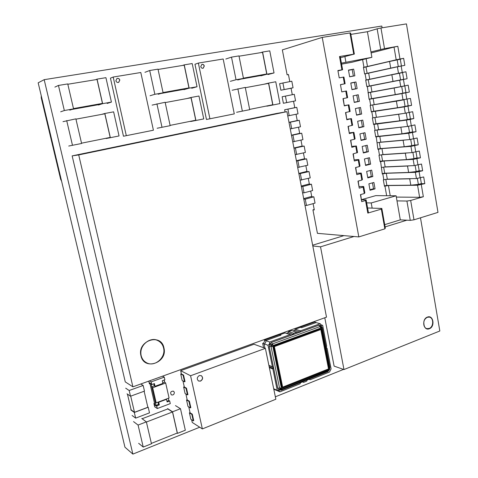 <?xml version="1.0" encoding="UTF-8"?>
<svg xmlns="http://www.w3.org/2000/svg" width="478" height="478" viewBox="0 0 478 478"><rect width="100%" height="100%" fill="white"/><g stroke="black" fill="none" stroke-linecap="round" stroke-linejoin="round"><path stroke-width="0.72" d="M382.107 27.796L381.803 26.039L44.179 79.671L38.174 82.819L124.943 447.199L132.872 454.1L199.714 427.224M275.358 396.812L343.545 369.398M44.179 79.671L132.872 454.1M174.333 392.307L173.52 391.159C170.73 391.171 170.001 392.402 171.333 394.858C173.251 395.306 174.249 394.458 174.333 392.307M427.26 317.302C422.707 318.766 422.51 327.908 427.009 328.643L429.19 328.458C433.749 326.934 433.881 317.774 429.34 317.111L427.356 317.267M324.783 317.768L334.116 366.124L343.981 369.554L439.826 330.991L420.485 217.807M343.951 235.63L312.654 245.196M354.013 236.496L320.523 246.833L343.981 369.554M320.523 246.833L312.803 245.955M406.856 220.191L385.113 226.901M118.622 82.419L119.727 80.113C119.237 78.715 118.317 78.153 116.961 78.44M115.879 80.734C116.381 82.15 117.313 82.706 118.669 82.401L119.823 80.077C119.315 78.655 118.377 78.099 117.008 78.422L115.879 80.734M113.184 77.042L110.436 78.153L123.473 136.23L153.414 130.219L140.801 72.513L113.184 77.042L126.312 135.692M225.837 59.021L231.495 57.127L238.976 55.902L243.463 78.416L237.691 79.993M240.769 79.151L260.982 75.524L266.736 73.976L262.518 52.347L239.036 56.195M231.495 57.127L236.042 79.742L230.342 81.314M243.463 78.416L236.042 79.742M243.416 78.153L266.736 73.976M260.701 52.646L262.595 52.036L266.915 74.21L260.904 75.823M262.595 52.036L269.765 50.865L274.037 72.931L267.961 74.556M266.915 74.21L274.037 72.931M144.953 72.309L149.698 70.511L158.009 69.149L163.1 92.822L158.206 94.274M160.817 93.503L183.988 89.344L188.959 87.904L184.191 65.181L158.075 69.459M149.698 70.511L154.854 94.297L150.05 95.737M163.1 92.822L154.854 94.297M163.046 92.547L188.959 87.904M182.608 65.444L184.239 64.859L189.133 88.155L183.94 89.649M184.239 64.859L192.192 63.556L197.032 86.739L191.744 88.251M189.133 88.155L197.032 86.739M276.009 390.12L279.893 391.858L300.076 383.786L300.656 382.651L302.717 381.826L303.626 382.364L306.673 381.151L307.24 380.022L309.284 379.203L310.186 379.741L329.539 372.004L331.099 368.891L327.107 348.295L326.582 347.96L326.349 346.759L326.683 346.096L322.656 325.309L320.732 324.783M302.502 381.91L303.626 382.364M300.507 327.334L295.171 329.258L300.489 330.836L320.164 323.696L315.844 322.531M268.881 365.347L272.412 366.751L267.997 345.247L264.173 343.903M296.916 332.132L293.821 333.256L288.557 331.642L291.628 330.537L297.836 332.712L299.909 331.959L300.489 330.836M279.875 334.773L284.978 332.933L290.212 334.57L269.694 342.015L265.858 340.7M269.341 367.606L272.878 369.028L277.246 390.329L273.697 388.745M309.051 379.299L310.186 379.741M320.164 323.696L321.616 325.333L322.656 325.309M290.212 334.57L291.144 335.144L293.235 334.385L293.821 333.256M267.997 345.247C269.245 344.584 269.813 343.509 269.694 342.015M272.878 369.028L273.237 368.329L272.98 367.092L272.412 366.751M279.893 391.858L278.716 390.377L277.246 390.329M286.322 333.351L287.977 332.754L288.557 331.642M292.984 330.949L294.597 330.364L295.171 329.258M287.977 332.754L293.235 334.385M268.905 365.467L272.98 367.092M269.156 366.698L273.237 368.329M294.597 330.364L299.909 331.959M316.036 322.459L314.548 322.058L300.172 327.239L301.63 327.663L316.066 322.59M274.468 389.092L274.641 389.63L276.182 390.197M276.045 390.257L275.866 389.713M263.575 347.703L262.697 343.449L264.077 343.939L264.955 348.199M264.454 340.109L265.84 340.587L280.968 335.12L279.552 334.666L264.454 340.109C264.633 341.686 264.047 342.798 262.697 343.449M264.077 343.939C265.427 343.282 266.019 342.164 265.84 340.587M339.219 77.854L337.946 70.852M377.554 123.677L378.612 129.681L407.549 126.425L406.467 120.098L373.533 124.441L372.38 117.935L374.913 117.492L376.013 123.742L399.757 120.797L398.64 114.272L402.966 113.549M374.913 117.492L398.64 114.272M399.757 120.797L407.328 119.578L406.222 113.059M370.169 105.417L372.703 104.945L373.808 111.225L397.517 107.729L396.393 101.169L404.633 99.669M372.703 104.945L396.393 101.169M397.517 107.729L405.087 106.415L403.964 99.812M367.946 92.834L370.48 92.344L371.591 98.653L395.264 94.596L394.129 88.006L404.812 85.909L405.936 92.535L402.84 93.192L401.711 86.554M370.48 92.344L394.129 88.006M395.264 94.596L402.84 93.192M365.712 80.196L368.245 79.683L369.363 86.022L392.994 81.397L391.858 74.771L402.56 72.614L403.689 79.27L400.576 79.898L399.441 73.224M368.245 79.683L391.858 74.771M392.994 81.397L400.576 79.898M380.703 49.431L377.136 28.823L367.415 31.715L370.952 51.947L384.515 48.625L397.821 46.282L394.027 47.083L396.196 59.798L367.492 66.478L366.13 58.746M371.131 52.95L394.027 47.083M292.297 94.71L291.054 88.227L293.056 87.779L291.807 81.218L279.612 83.674L280.879 90.223L291.066 88.269M340.432 57.718L354.353 54.068L339.511 56.541L340.216 56.553L342.606 69.758L338.209 70.804M363.465 67.494L366.005 66.956L367.128 73.325L390.717 68.133L389.576 61.477L400.289 59.254L401.424 65.94L398.987 66.478M366.005 66.956L389.576 61.477M390.717 68.133L398.305 66.538L397.164 59.834M398.305 66.538L401.424 65.94M349.251 133.087L348.295 126.359M298.505 127.22L299.7 133.476L301.72 133.225L302.944 139.654L292.745 141.823M407.328 119.578L410.399 118.861L409.317 112.473M346.759 119.381L345.779 112.503M405.087 106.415L408.176 105.734L407.065 99.197M296.025 114.266L297.244 120.623L299.258 120.319L289.011 122.434M288.987 122.32L297.226 120.546M341.764 91.878L346.436 90.963L345.761 91.113L346.974 97.805L342.995 98.629L344.309 105.883L348.94 104.825L344.262 105.608L343.264 98.635M293.54 101.246L294.777 107.711L296.79 107.353L298.027 113.842L287.762 115.939M341.746 91.758L340.485 84.803M294.305 94.315L282.139 96.753L283.394 103.266L295.547 100.84L294.305 94.315M359.08 187.209L358.225 181.06M385.824 179.423L386.887 185.44L410.811 185.189L409.718 178.82L411.211 178.658M386.451 179.322L409.718 178.82M410.811 185.189L418.364 184.418L417.342 178.396M383.661 167.145L384.73 173.215L408.624 172.433L407.525 166.033L409.246 165.83M384.157 167.061L407.525 166.033M408.624 172.433L416.183 171.578L415.137 165.454M416.183 171.578L419.2 170.748L418.214 164.922M361.505 200.563L360.675 194.558M381.486 154.806L382.567 160.937L406.425 159.616L405.32 153.187L407.346 152.924M381.808 154.752L405.32 153.187M406.425 159.616L413.984 158.672L412.926 152.452M379.305 142.408L380.392 148.592L404.215 146.74L403.103 140.281L405.565 139.929M379.371 142.396L403.103 140.281M404.215 146.74L411.779 145.706L410.704 139.385M413.984 158.672L417.019 157.871L416.003 151.902M382.567 160.937L380.046 161.301M368.024 158.063L369.106 164.109L365.509 165.041M356.642 173.783L355.763 167.491M411.779 145.706L414.82 144.936L413.787 138.823M354.192 160.285L353.29 153.85M351.724 146.722L350.798 140.138M411.558 125.678L412.616 131.928L401.992 133.798L375.684 136.612M409.556 132.675L408.469 126.258M375.523 130.243L404.018 126.819M400.875 127.303L401.992 133.798M377.112 129.974L378.206 136.2M418.364 184.418L421.375 183.564L420.407 177.87M384.366 185.769L386.887 185.44M382.209 173.562L384.73 173.215M377.871 148.987L380.392 148.592M373.485 124.178L376.013 123.742M371.275 111.685L373.808 111.225M369.058 99.131L371.591 98.653M366.829 86.524L369.363 86.022M364.589 73.851L367.128 73.325M293.056 87.779L280.879 90.223M358.775 127.548L362.42 126.712L361.296 120.432M355.375 108.602L358.237 107.938M356.51 114.935L360.167 114.128L359.038 107.813M353.093 95.899L358.231 94.74L359.414 101.354L354.694 102.161M371.502 92.033L404.812 85.909M354.234 102.256L357.903 101.479L356.767 95.14M350.798 83.13L354.491 82.401L355.632 88.777L351.945 89.523M370.898 85.849L371.974 91.937L400.767 86.649L399.674 80.226L366.853 86.655L365.688 80.053L366.196 79.951L365.114 73.845L368.663 73.122L369.739 79.24L398.491 73.254L397.391 66.806L404.83 65.331L403.647 58.334L397.284 59.81M368.663 73.122L397.391 66.806M339.511 56.541L341.907 69.806L337.892 70.547L339.225 77.878L343.921 77.03L345.128 83.728L340.461 84.708M348.492 70.302L352.202 69.609L353.35 76.014L350.243 76.701M289.788 81.601L288.431 74.502L287.111 74.837L288.449 74.592M349.645 76.725L353.35 76.014M301.72 133.225L291.502 135.376M291.466 135.19L299.67 133.344M349.472 132.836L353.911 132.334L349.34 133.595L348.038 126.413L352.627 125.212L351.432 118.616L347.004 119.237M409.156 119.153L413.823 118.568L412.663 111.709L405.296 113.232L372.882 117.821L371.818 111.798L404.215 106.875L405.296 113.232M299.258 120.319L300.489 126.778L290.26 128.911M375.35 111.129L376.407 117.158M404.215 106.875L411.594 105.357L406.354 106.134M411.594 105.357L410.429 98.462L370.665 105.256L369.596 99.203L401.95 93.586L403.038 99.974M351.432 118.616L346.831 119.775L345.522 112.557L350.141 111.458L348.94 104.825M296.79 107.353L284.649 109.767L294.771 107.681M373.127 98.522L374.196 104.58M401.95 93.586L409.347 92.081L402.004 93.347M409.347 92.081L408.176 85.156L400.767 86.649M346.436 90.963L347.643 97.626L346.974 97.805M345.761 91.113L341.776 91.919L340.45 84.624L345.128 83.728M366.847 86.608L407.095 78.739L405.918 71.778L365.7 80.143M308.28 178.408L309.397 184.257L311.441 184.227L312.642 190.537L304.038 192.831L302.568 192.825M311.441 184.227L302.819 186.492L301.349 186.504M301.265 186.056L309.338 183.94M369.948 189.736L373.515 188.744L372.464 182.853M356.803 173.221L361.272 173.072L362.438 179.531L361.852 180.087L357.974 181.126L359.253 188.159L363.119 187.095L364.284 193.554L364.863 192.933L363.698 186.51L359.223 186.551M310.694 191.057L311.793 196.805L313.843 196.822L305.251 199.159L303.781 199.135M387.323 179.178L386.284 173.287L415.37 172.343L416.428 178.545L387.323 179.178L383.822 179.752L382.782 173.867L386.284 173.287M367.731 177.416L371.316 176.454L370.247 170.485M414.223 165.609L413.159 159.377L384.115 160.972L385.16 166.894L414.223 165.609L421.506 164.032L422.642 170.76L418.662 170.897M313.843 196.822L315.038 203.102L306.464 205.468L304.994 205.426M303.685 198.615L311.722 196.44M365.795 145.581L366.889 151.699L363.274 152.602M305.854 165.705L306.99 171.656L309.027 171.572L310.234 177.906L300.13 180.17M359.402 166.547L360.006 166.051L358.835 159.562L358.225 160.028L359.402 166.547L355.513 167.557L356.791 174.625L360.675 173.598L361.852 180.087M416.386 158.039L420.455 157.806L413.159 159.377M384.115 160.972L380.118 161.695L378.982 155.278L382.986 154.549L412.006 152.613L419.314 151.048L420.455 157.806M309.027 171.572L298.905 173.819M298.834 173.43L306.936 171.381M303.416 152.936L304.57 158.989L306.601 158.851L307.814 165.215L297.68 167.449M354.371 159.831L358.835 159.562M353.278 132.675L354.467 139.265L350.541 140.203L351.838 147.344L356.379 145.981L357.556 152.512L353.033 153.916L354.323 161.014L358.225 160.028M414.067 145.127L418.256 144.792L410.943 146.352L381.94 148.598L377.931 149.339L376.234 136.798L408.708 133.254L409.783 139.552L380.805 142.145L379.753 136.17M409.783 139.552L417.109 137.999L418.256 144.792M412.006 152.613L410.943 146.352M382.986 154.549L381.94 148.598M306.601 158.851L296.45 161.062M296.39 160.745L304.528 158.762M300.967 140.108L302.138 146.262L304.169 146.071L305.388 152.47L295.219 154.663M304.169 146.071L293.982 148.252M293.934 147.995L302.108 146.083M353.911 132.334L355.1 138.895L354.467 139.265M363.549 133.033L364.66 139.235L361.033 140.108M356.379 145.981L351.928 146.37M406.467 120.098L410.226 119.404L411.301 125.744L414.892 124.889L416.045 131.713L411.678 132.161M396.328 197.073L419.624 197.312L417.569 185.243L388.441 185.548L390.233 195.747M416.428 178.545L423.687 176.956L424.817 183.648L420.903 183.695M364.284 193.554L360.43 194.63L361.697 201.626L365.545 200.527L366.118 199.876L361.631 199.804M367.582 207.984L381.826 208.426L381.336 209.107L367.815 213.092L368.377 212.381L366.118 199.876M386.642 195.723L384.945 186.109L388.441 185.548M384.945 186.109L384.455 186.247L383.326 179.883L383.822 179.752M382.782 173.867L382.286 173.998L380.608 161.57M385.16 166.894L381.653 167.479M379.478 155.153L378.427 149.214M380.805 142.145L377.291 142.767M376.234 136.798L375.738 136.923L374.591 130.44L375.093 130.321L374.035 124.328M375.093 130.321L378.612 129.681M371.818 111.798L371.316 111.906L370.157 105.363L370.665 105.256M369.596 99.203L369.088 99.31L367.361 86.554M368.436 92.636L371.974 91.937M366.196 79.951L369.739 79.24M365.114 73.845L364.606 73.941L363.435 67.308L363.943 67.213L362.605 59.619M363.943 67.213L367.492 66.478M353.66 69.131L348.456 70.105L349.663 76.809L354.849 75.817L353.66 69.131L349.346 70.141M358.829 127.829L357.646 121.257L362.76 120.098L363.931 126.652L358.829 127.829M372.38 117.935L372.882 117.821M361.237 126.981L363.931 126.652M361.679 114.033L356.552 115.168L355.363 108.56L360.502 107.448L361.679 114.033L358.44 114.505M359.414 101.354L354.264 102.441L353.075 95.803M351.963 89.625L357.138 88.615L351.969 89.655L350.774 82.987L355.949 81.965L350.78 83.041M401.173 66.03L402.273 72.495L405.918 71.778M402.273 72.495L398.491 73.254M355.949 81.965L357.138 88.615M341.907 69.806L342.606 69.758M397.821 46.282L399.984 59.015L403.647 58.334M399.984 59.015L396.196 59.798M413.823 118.568L410.226 119.404M399.674 80.226L403.456 79.473L404.543 85.903M407.095 78.739L403.456 79.473M372.84 176.537L367.815 177.888L366.656 171.435L371.693 170.108L372.84 176.537L370.803 176.591M422.642 170.76L415.37 172.343M363.119 187.095L363.698 186.51M375.045 188.864L370.038 190.256L368.885 183.833L373.904 182.459L375.045 188.864L373.067 188.87M368.508 164.265L370.629 164.157L365.586 165.466L364.421 158.977L369.476 157.692L370.629 164.157M366.172 151.879L368.407 151.717L363.346 152.978L362.175 146.465L367.247 145.222L368.407 151.717M361.272 173.072L360.675 173.598M411.301 125.744L407.549 126.425M366.178 139.212L361.093 140.436L359.916 133.888L365.013 132.693L366.178 139.212L363.764 139.451M416.045 131.713L408.708 133.254M419.624 197.312L423.347 196.739L410.662 200.473L413.996 219.814L437.985 212.381L406.443 23.9L380.96 27.981L384.515 48.625M372.153 208.127L371.221 202.953L396.101 195.795L396.991 200.88L406.921 201.047L410.662 200.473M370.952 51.947L371.89 57.318L341.411 63.138M341.591 64.142L351.898 62.271L371.89 57.318M344.895 56.547L345.881 62.015M424.817 183.648L417.569 185.243M405.726 92.852L406.808 99.251M407.979 106.164L409.06 112.527M412.466 132.585L413.536 138.889M414.689 145.7L415.752 151.968M416.9 158.744L417.963 164.988M419.104 171.727L420.156 177.941M421.297 184.651L423.347 196.739M396.101 195.795L375.732 195.633L361.601 199.637M366.656 202.857L371.221 202.953M284.649 109.767L285.079 111.983M313.096 203.64L314.297 209.908L312.935 209.854L317.428 233.342L358.823 236.915L322.232 37.392L282.343 49.891L287.111 74.837M343.228 77.113L344.447 83.841M348.277 105.041L349.484 111.697M350.786 118.897L351.981 125.517M355.757 146.388L356.941 152.942M365.545 200.527L367.815 213.092M380.96 27.981L377.136 28.823M367.415 31.715L350.852 34.386M354.353 54.068L350.619 33.072L349.962 32.946L353.72 54.038M282.892 82.891L284.159 89.488M285.426 96.066L286.686 102.627M287.947 109.175L289.202 115.706M290.457 122.219L291.705 128.713M292.954 135.196L294.197 141.667M295.434 148.114L296.671 154.549M297.908 160.966L299.138 167.372M300.369 173.759L301.594 180.134M302.819 186.492L304.038 192.831M305.251 199.159L306.464 205.468M314.213 209.495L312.935 209.854M406.921 201.047L410.261 220.364L400.307 219.868L384.712 224.648M413.996 219.814L410.261 220.364M396.991 200.88L400.307 219.868M381.826 208.426L385.328 228.084L384.85 228.848L358.823 236.915M381.336 209.107L384.85 228.848M349.962 32.946L322.232 37.392M203.126 68.246L204.19 66.048C203.783 64.763 202.989 64.219 201.812 64.405M200.76 66.597C201.184 67.9 201.991 68.444 203.18 68.229L204.303 66.006C203.879 64.697 203.072 64.154 201.871 64.381L200.76 66.597M198.364 63.072L194.97 64.255L206.46 119.476L234.292 113.889L223.172 59.003L198.364 63.072L209.92 118.813M141.141 355.65C141.936 358.793 143.663 361.117 146.334 362.629C154.549 367.6 166.201 357.514 163.554 347.93C162.705 344.483 160.757 342.021 157.71 340.545C149.59 336.297 138.53 346.209 141.13 355.602M286.937 111.661L276.35 113.513L72.154 155.882L125.26 381.88L132.908 386.833L326.51 317.147L286.937 111.661L78.709 154.914L72.154 155.882M78.709 154.914L132.908 386.833M54.874 87.11L58.453 85.443L67.751 83.925L73.552 108.876L69.776 110.161M71.79 109.474L98.48 104.688L102.459 103.397L97.028 79.468L67.828 84.248M58.453 85.443L64.333 110.532L60.676 111.798M73.552 108.876L64.333 110.532M73.487 108.584L102.459 103.397M95.755 79.677L97.052 79.127L102.621 103.666L98.462 105.011M97.052 79.127L105.925 77.675L111.422 102.089L107.15 103.445M102.621 103.666L111.422 102.089M63 121.663L75.877 118.855L81.607 143.484L68.73 146.035M66.687 120.558L72.489 145.318M81.535 143.185L110.185 137.425L104.819 113.8L75.948 119.165M101.623 114.391L104.843 113.477L110.34 137.7L106.092 138.518M104.843 113.477L113.621 111.846L119.052 135.949L110.34 137.7M141.745 418.483L146.37 421.871L151.466 443.769L143.233 447.067L138.65 443.309M151.377 443.393L177.278 433.032L172.504 411.982L167.784 408.929L142.097 418.746M146.37 421.871L138.076 425.062L143.233 447.067M133.547 421.614L138.076 425.062M172.504 411.982L146.411 422.032M167.617 408.606L172.546 411.785L177.446 433.373L177.081 433.116M172.546 411.785L180.487 408.732L185.327 430.218L177.446 433.373M175.468 405.607L180.487 408.732M198.507 380.984L200.437 381.05C202.869 379.347 203.132 377.53 201.226 375.606M199.332 375.559C196.882 377.273 196.625 379.096 198.567 381.02L200.551 381.109C203.013 379.365 203.252 377.542 201.28 375.636L199.332 375.559M190.053 412.616L189.413 412.867L190.853 419.284L193.261 420.813L193.727 420.628L192.287 414.169L190.095 412.819L188.774 406.909M189.413 412.867L191.821 414.354L192.287 414.169M191.821 414.354L193.261 420.813M265.38 348.354L190.573 375.756L202.361 428.915L275.854 399.238L265.38 348.354L253.991 344.238L180.678 370.677L181.407 373.945L183.564 375.069L185.028 381.629L184.556 381.803L183.092 375.242L183.564 375.069M190.573 375.756L180.678 370.677M182.972 380.948L184.317 386.971L186.486 388.172L187.944 394.697L187.472 394.87L186.014 388.345L186.486 388.172M185.882 393.962L187.215 399.931L189.396 401.203L190.841 407.698L190.375 407.877L188.929 401.383L189.396 401.203M191.654 419.792L192.246 422.444L202.361 428.915M187.173 399.733L186.534 399.978L187.979 406.431L190.375 407.877M186.534 399.978L188.929 401.383M184.275 386.786L183.636 387.025L185.088 393.508L187.472 394.87M183.636 387.025L186.014 388.345M181.371 373.772L180.726 374.005L182.184 380.524L184.556 381.803M180.726 374.005L183.092 375.242M232.147 90.234L245.262 87.42L249.701 109.671L236.598 112.27M237.865 88.794L242.352 111.147M249.647 109.396L272.735 104.76L268.57 83.381L245.322 87.701M264.005 84.23L268.648 83.082L272.92 104.999L266.861 106.182M268.648 83.082L275.746 81.762L279.971 103.583L272.92 104.999M130.703 396.148L134.497 412.299L147.845 407.274L144.129 391.243M134.497 412.299L131.151 409.867L127.453 394.129M147.768 406.945L148.21 407.244L134.324 412.472L130.793 409.897M140.813 383.989L143.161 385.453L144.476 391.118L130.512 396.22L127.011 393.83M148.21 407.244L149.506 412.867L135.65 418.13L132.107 415.496M134.324 412.472L135.65 418.13M130.512 396.22L129.168 390.508L125.684 388.178M143.161 385.453L129.168 390.508M152.094 105.112L165.137 102.286L170.168 125.666L157.131 128.253M156.915 103.816L162.006 127.309M170.108 125.385L195.753 120.229L191.039 97.781L165.203 102.585M187.077 98.522L191.092 97.47L195.926 120.486L190.662 121.508M191.092 97.47L198.962 96.012L203.742 118.914L195.926 120.486M166.947 401.221L168.859 400.504L168.358 398.282M164.677 382.095L164.217 380.052M162.52 376.174L164.271 377.154L164.874 379.813L162.287 380.751L162.89 383.41L155.027 386.278L154.257 385.818L153.802 383.828M151.06 384.121L155.948 405.368L158.523 404.4L158.009 402.165M154.286 385.836L151.699 386.774L155.362 402.685L156.175 402.858L169.081 398.013L165.675 383.021L152.703 387.754L156.175 402.858M165.675 383.021L164.641 382.065L162.741 382.759M164.271 377.154L151.179 381.88L151.795 384.557L149.805 382.812L154.98 405.296L156.061 405.983M157.304 408.541L156.694 405.888L155.924 405.38L156.067 406.013L154.98 405.296L154.681 404L153.916 403.498L154.675 406.79L157.304 408.541L170.282 403.617L169.684 400.988L168.859 400.504M149.835 382.83L150.128 384.103M154.537 403.265L153.916 403.498M151.179 381.88L149.483 380.87M148.766 381.127L149.351 383.661L150.104 384.115M156.694 405.888L159.299 404.908L158.69 402.255L166.511 399.315L167.115 401.956L169.684 400.988M155.027 386.278L154.418 383.607L151.795 384.557M166.171 399.106L166.511 399.315M158.355 402.04L158.69 402.255M152.703 387.754L151.699 386.774M158.523 404.4L159.299 404.908M429.381 328.721C423.466 331.385 421.333 319.149 427.38 317.105C433.289 314.53 435.368 326.641 429.381 328.721M273.888 345.947L273.541 346.616L273.9 346.58L282.301 387.18L274.073 346.245L320.756 329.205L274.073 346.245L273.888 345.947L320.433 328.882L320.798 329.193M320.959 329.24L320.433 328.882M328.267 369.225L282.367 387.473L281.817 387.156L273.541 346.616M320.756 328.045L273.267 345.439L272.813 346.305L281.315 387.927L282.026 388.339L328.846 369.703L329.264 368.867L321.431 328.482L320.756 328.045L320.75 326.767L319.824 326.629L318.898 325.219L271.462 342.475L270.01 343.796L269.257 346.681L277.778 388.244L278.788 389.731L281.315 387.927L279.546 388.088L271.032 346.496L271.641 344.614L272.364 343.951L319.824 326.629L320.756 328.045M278.788 389.731L281.225 390.239L327.914 371.603L329.671 369.476L329.683 367.672M320.493 326.635L320.529 325.393L318.898 325.219M320.529 325.393L322.154 327.322L329.951 367.54M329.82 368.383L329.264 368.867L329.706 369.213L329.82 368.383L321.999 328.051L321.318 327.149M320.391 326.605L321.425 327.197L321.431 328.482L321.999 328.051M321.76 327.508L322.154 327.322M329.282 370.056L328.846 369.703L328.631 370.659L329.706 369.213M321.091 326.982L321.204 325.823M328.38 370.653L281.859 389.307L282.026 388.339L280.765 389.241L279.546 388.088L277.778 388.244M280.855 389.289L281.859 389.307L280.765 389.241L279.505 390.144M327.914 371.603L327.908 370.946M270.01 343.796L273.267 345.439L271.462 342.475M281.225 390.239L281.267 389.397M269.257 346.681L272.813 346.305L269.556 344.662M321.031 329.444L328.595 368.897L320.947 329.485L274.384 346.586L282.659 387.15L328.595 368.897L282.653 387.311M320.732 329.157L328.553 369.088L282.623 387.341L281.817 387.156M274.025 346.628L274.384 346.586L274.199 346.293L274.025 346.628M140.956 355.752C136.953 340.617 161.188 332.634 163.924 347.888C167.939 362.647 144.015 371.143 140.956 355.752M41.688 97.578L41.353 97.727L60.652 179.316L61.578 181.114M41.299 95.947L41.239 97.817L60.652 179.316M61.531 180.917L60.79 179.328L61.148 179.31M427.009 328.643C424.888 328.338 423.825 326.163 423.819 322.112C424.064 320.075 425.229 318.468 427.314 317.296L429.34 317.111M146.334 362.629C143.705 361.171 141.972 358.841 141.147 355.626C138.68 344.327 151.562 336.506 157.71 340.545M41.251 95.755L41.239 97.817"/></g></svg>
